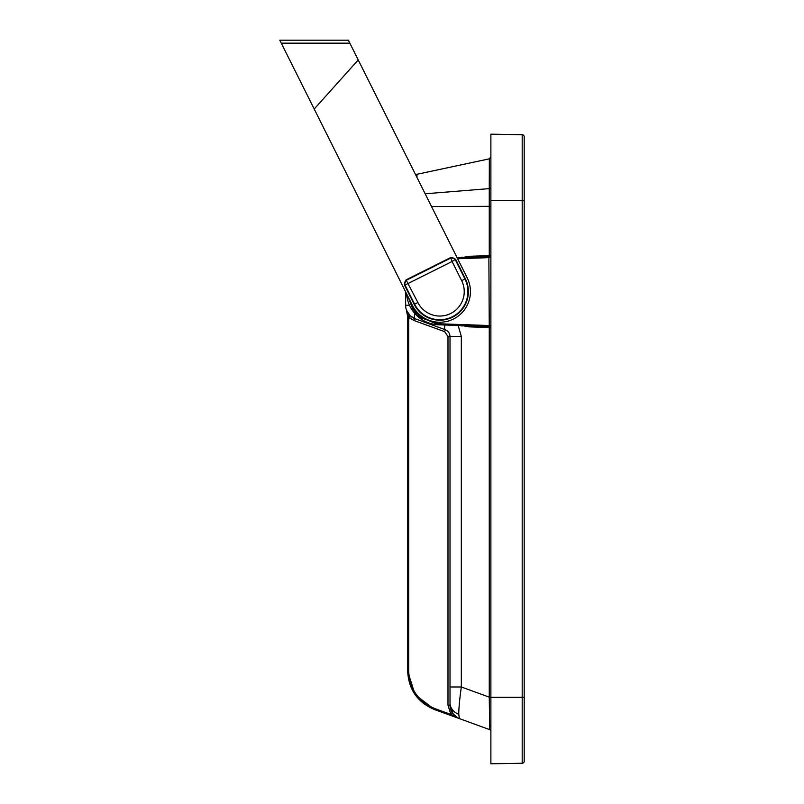 <?xml version="1.0" encoding="UTF-8"?>
<svg xmlns="http://www.w3.org/2000/svg" width="804" height="804" viewBox="0 0 804 804"><rect width="100%" height="100%" fill="white"/><g stroke="black" fill="none" stroke-linecap="round" stroke-linejoin="round"><path stroke-width="1.21" d="M400.925 282.445L279.802 40.2L348.363 40.2L467.204 277.872A30.663 30.663 153.4 0 1 453.486 319.007A30.663 30.663 153.4 0 1 412.351 305.299L400.925 282.445L405.638 291.872L405.638 305.279A14.311 14.311 0 0 0 415.055 318.726L410.06 315.63L408.683 317.108L414.392 320.645L444.622 331.65L447.989 336.454L447.989 705.168L450.853 714.424L459.406 718.615L489.535 729.58A2.04 2.04 0 0 1 490.882 731.499M406.844 311.248L407.678 317.027L406.472 310.113L408.161 315.469M408.181 315.52L408.653 317.007L409.99 315.56L406.472 310.113L407.678 317.027L407.025 311.439M408.814 314.274L408.251 313.53M408.532 679.47L407.678 671.159C408.603 689.591 417.577 702.405 434.582 709.58L415.095 694.646L434.582 709.58L415.095 694.646L434.582 709.58L459.406 718.615L434.582 709.58L459.406 718.615L434.582 709.58L424.009 703.852L434.582 709.58L459.406 718.615L434.582 709.58L459.406 718.615L434.582 709.58L415.095 694.646L423.497 703.46L415.085 694.626M453.928 715.027L450.803 709.902L452.501 713.269L450.803 709.902L452.501 713.269L449.999 705.168A14.311 14.311 0 0 0 459.406 718.615L489.535 729.58L489.626 725.489M450.803 709.902L452.501 713.269L450.853 714.424L434.914 708.615C418.402 701.57 409.658 689.088 408.683 671.159L407.678 671.159L415.045 694.576L407.678 671.159L415.045 694.576L407.678 671.159L415.045 694.576L407.678 671.159L407.678 317.027L414.392 320.645L408.683 317.108L414.392 320.645L408.683 317.108L414.392 320.645L408.683 317.108L414.392 320.645L408.683 317.108L414.392 320.645L415.055 318.726L445.285 329.73C448.26 330.987 449.828 333.228 449.999 336.454L449.999 705.168L453.165 714.153M453.205 714.203L453.969 715.068M455.647 716.565L457.466 717.741L452.501 713.269L449.999 705.168L452.501 713.269L449.999 705.168L449.999 686.988L461.325 686.988L461.325 336.454L458.019 324.997M407.487 313.198L407.919 314.625M458.451 718.223L457.687 717.851M458.742 714.233L459.406 718.615L457.576 717.801M457.486 717.751L456.099 716.897M455.707 716.615L454.833 715.892M416.964 177.413L416.964 174.227L415.567 174.599L489.264 158.85L490.882 156.85M489.345 158.84L489.264 188.618L490.882 187.865M457.637 258.747L484.912 257.793L484.902 256.767L489.264 256.516L490.882 255.029L489.164 255.602L488.872 257.511L489.264 327.57L489.264 326.655L484.902 326.394L484.912 325.379L438.632 323.761L421.306 317.972L412.834 309.238L407.929 296.465M490.882 206.296L489.264 206.337L489.264 256.516M462.21 257.561L468.933 256.315L468.752 257.33M431.547 206.558L489.264 206.337L489.264 188.618L425.155 193.784M490.882 325.66L484.912 325.379M490.882 257.511L484.912 257.793M490.882 697.148L489.264 697.148L489.264 327.57L490.882 328.143L489.264 326.655M484.902 256.767L457.134 257.742M438.632 323.761L438.612 324.786A33.215 33.215 0 0 1 406.633 293.872L416.683 315.469L438.612 324.786L484.902 326.394M462.169 325.027L468.752 325.831L468.933 326.856L462.21 325.61M447.989 705.168L449.999 705.168L452.501 713.269M449.999 702.837A14.311 12.361 0 0 0 458.742 714.223C458.803 707.962 459.667 698.877 461.325 686.988L489.264 697.148L489.626 725.459A2.04 1.769 0 0 1 490.882 727.087M444.622 331.65L445.285 329.73A14.311 2.804 -70 0 1 444.873 324.997M522.188 763.257A2.04 2.04 0 0 0 524.198 761.207A2.04 2.04 0 0 1 522.188 763.257A2.04 2.04 0 0 0 524.198 761.207L524.198 136.77L524.198 200.618L522.188 200.618L522.188 134.72L490.882 134.178L490.882 763.8L522.188 763.257L522.188 697.359L490.882 697.359M524.198 136.77A2.04 2.04 0 0 0 522.188 134.72M454.853 253.19L451.657 246.788M361.267 66.008L360.403 64.29M317.258 115.113L314.213 109.032L358.232 59.938M281.279 43.165L349.851 43.165M412.351 305.299A30.663 30.663 153.4 0 0 453.486 319.007A30.663 30.663 153.4 0 0 467.204 277.872M461.657 280.646L465.375 278.787L455.587 259.22L450.652 257.571L406.04 279.882L417.889 302.525A24.472 24.472 153.4 0 0 450.712 313.47A24.472 24.472 153.4 0 0 461.657 280.646L452.089 261.501L405.025 285.028L404.392 284.817L406.04 279.882M465.375 278.787A28.622 28.622 -26.6 0 1 452.572 317.178A28.622 28.622 -26.6 0 1 414.181 304.384L404.392 284.817M409.507 305.279L405.638 305.279A14.311 14.311 0 0 0 415.055 318.726A14.311 2.804 -70 0 1 414.743 313.419M462.129 257.149L460.179 257.632M489.164 255.602L468.933 256.315M468.933 326.856L489.164 327.56M460.179 325.54L462.129 326.022M408.683 317.108L414.392 320.645L408.683 317.108L408.683 671.159M461.325 336.454L447.989 336.454M434.914 708.615L434.582 709.58M524.198 697.359L522.188 697.359L522.188 200.618L490.882 200.618M455.587 259.22L452.089 261.501L450.652 257.571M455.376 259.853L464.953 278.998A28.15 28.15 -26.6 0 1 452.361 316.756A28.15 28.15 -26.6 0 1 414.603 304.173L405.025 285.028A3.678 3.678 108.4 0 1 406.673 280.093L450.441 258.205A3.678 3.678 -161.6 0 1 455.376 259.853M417.889 302.525L414.181 304.384M279.802 40.2L348.363 40.2L279.802 40.2"/></g></svg>
